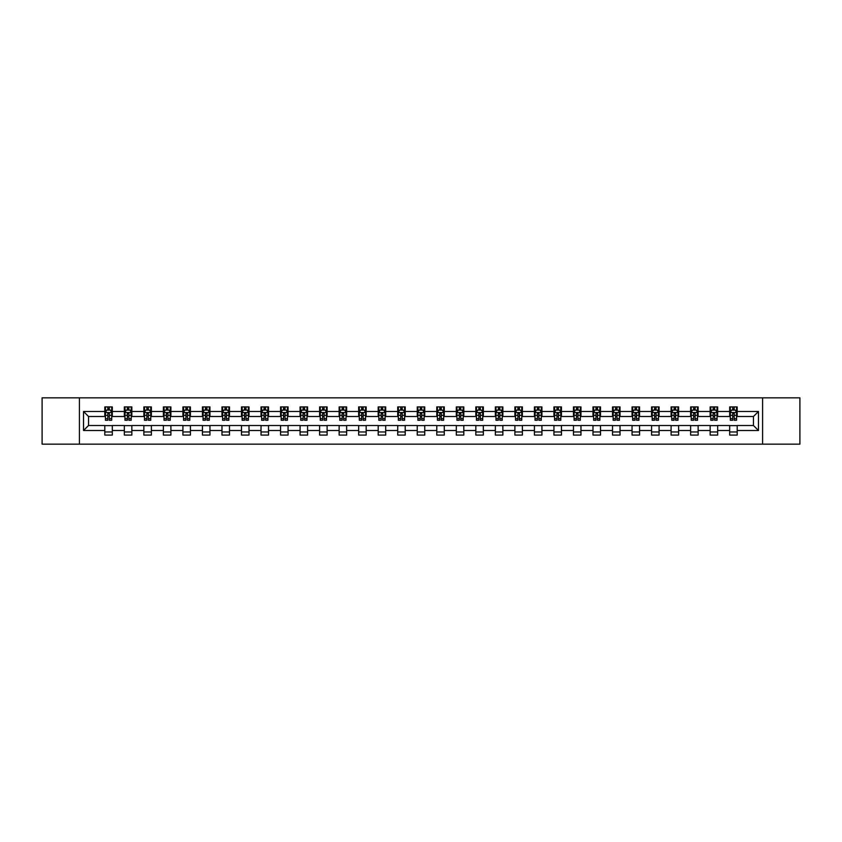 <?xml version="1.0" encoding="UTF-8"?>
<svg xmlns="http://www.w3.org/2000/svg" width="842" height="842" viewBox="0 0 842 842"><rect width="100%" height="100%" fill="white"/><g stroke="black" fill="none" stroke-linecap="round" stroke-linejoin="round"><path stroke-width="1.26" d="M762.599 444.155L799.9 444.155L799.9 397.845L762.599 397.845L762.599 444.155L79.401 444.155L79.401 397.845L42.1 397.845L42.1 444.155L79.401 444.155M762.599 397.845L79.401 397.845M737.192 411.485L737.192 406.918L729.677 406.918L729.677 411.485L717.658 411.485L717.658 406.918L710.153 406.918L710.153 411.485L698.134 411.485L698.134 406.918L690.619 406.918L690.619 411.485L678.61 411.485L678.61 406.918L671.095 406.918L671.095 411.485L659.076 411.485L659.076 406.918L651.571 406.918L651.571 411.485L639.552 411.485L639.552 406.918L632.047 406.918L632.047 411.485L620.028 411.485L620.028 406.918L612.513 406.918L612.513 411.485L600.504 411.485L600.504 406.918L592.989 406.918L592.989 411.485L580.969 411.485L580.969 406.918L573.465 406.918L573.465 411.485L561.446 411.485L561.446 406.918L553.931 406.918L553.931 411.485L541.922 411.485L541.922 406.918L534.407 406.918L534.407 411.485L522.387 411.485L522.387 406.918L514.883 406.918L514.883 411.485L502.863 411.485L502.863 406.918L495.349 406.918L495.349 411.485L483.34 411.485L483.34 406.918L475.825 406.918L475.825 411.485L463.805 411.485L463.805 406.918L456.301 406.918L456.301 411.485L444.281 411.485L444.281 406.918L436.777 406.918L436.777 411.485L424.757 411.485L424.757 406.918L417.243 406.918L417.243 411.485L405.223 411.485L405.223 406.918L397.719 406.918L397.719 411.485L385.699 411.485L385.699 406.918L378.195 406.918L378.195 411.485L366.175 411.485L366.175 406.918L358.66 406.918L358.66 411.485L346.651 411.485L346.651 406.918L339.137 406.918L339.137 411.485L327.117 411.485L327.117 406.918L319.613 406.918L319.613 411.485L307.593 411.485L307.593 406.918L300.078 406.918L300.078 411.485L288.069 411.485L288.069 406.918L280.554 406.918L280.554 411.485L268.535 411.485L268.535 406.918L261.031 406.918L261.031 411.485L249.011 411.485L249.011 406.918L241.496 406.918L241.496 411.485L229.487 411.485L229.487 406.918L221.972 406.918L221.972 411.485L209.953 411.485L209.953 406.918L202.448 406.918L202.448 411.485L190.429 411.485L190.429 406.918L182.925 406.918L182.925 411.485L170.905 411.485L170.905 406.918L163.39 406.918L163.39 411.485L151.381 411.485L151.381 406.918L143.866 406.918L143.866 411.485L131.847 411.485L131.847 406.918L124.342 406.918L124.342 411.485L112.323 411.485L112.323 406.918L104.808 406.918L104.808 411.485L83.537 411.485L83.537 430.515L88.536 425.505L104.808 425.505L104.808 435.082L112.323 435.082L112.323 425.505L124.342 425.505L124.342 435.082L131.847 435.082L131.847 425.505L143.866 425.505L143.866 435.082L151.381 435.082L151.381 425.505L163.39 425.505L163.39 435.082L170.905 435.082L170.905 425.505L182.925 425.505L182.925 435.082L190.429 435.082L190.429 425.505L202.448 425.505L202.448 435.082L209.953 435.082L209.953 425.505L221.972 425.505L221.972 435.082L229.487 435.082L229.487 425.505L241.496 425.505L241.496 435.082L249.011 435.082L249.011 425.505L261.031 425.505L261.031 435.082L268.535 435.082L268.535 425.505L280.554 425.505L280.554 435.082L288.069 435.082L288.069 425.505L300.078 425.505L300.078 435.082L307.593 435.082L307.593 425.505L319.613 425.505L319.613 435.082L327.117 435.082L327.117 425.505L339.137 425.505L339.137 435.082L346.651 435.082L346.651 425.505L358.66 425.505L358.66 435.082L366.175 435.082L366.175 425.505L378.195 425.505L378.195 435.082L385.699 435.082L385.699 425.505L397.719 425.505L397.719 435.082L405.223 435.082L405.223 425.505L417.243 425.505L417.243 435.082L424.757 435.082L424.757 425.505L436.777 425.505L436.777 435.082L444.281 435.082L444.281 425.505L456.301 425.505L456.301 435.082L463.805 435.082L463.805 425.505L475.825 425.505L475.825 435.082L483.34 435.082L483.34 425.505L495.349 425.505L495.349 435.082L502.863 435.082L502.863 425.505L514.883 425.505L514.883 435.082L522.387 435.082L522.387 425.505L534.407 425.505L534.407 435.082L541.922 435.082L541.922 425.505L553.931 425.505L553.931 435.082L561.446 435.082L561.446 425.505L573.465 425.505L573.465 435.082L580.969 435.082L580.969 425.505L592.989 425.505L592.989 435.082L600.504 435.082L600.504 425.505L612.513 425.505L612.513 435.082L620.028 435.082L620.028 425.505L632.047 425.505L632.047 435.082L639.552 435.082L639.552 425.505L651.571 425.505L651.571 435.082L659.076 435.082L659.076 425.505L671.095 425.505L671.095 435.082L678.61 435.082L678.61 425.505L690.619 425.505L690.619 435.082L698.134 435.082L698.134 425.505L710.153 425.505L710.153 435.082L717.658 435.082L717.658 425.505L729.677 425.505L729.677 435.082L737.192 435.082L737.192 425.505L753.464 425.505L753.464 416.495L737.192 416.495L737.192 411.485L758.463 411.485L758.463 430.515L737.192 430.515M729.677 430.515L717.658 430.515M710.153 430.515L698.134 430.515M690.619 430.515L678.61 430.515M671.095 430.515L659.076 430.515M651.571 430.515L639.552 430.515M632.047 430.515L620.028 430.515M612.513 430.515L600.504 430.515M592.989 430.515L580.969 430.515M573.465 430.515L561.446 430.515M553.931 430.515L541.922 430.515M534.407 430.515L522.387 430.515M514.883 430.515L502.863 430.515M495.349 430.515L483.34 430.515M475.825 430.515L463.805 430.515M456.301 430.515L444.281 430.515M436.777 430.515L424.757 430.515M417.243 430.515L405.223 430.515M397.719 430.515L385.699 430.515M378.195 430.515L366.175 430.515M358.66 430.515L346.651 430.515M339.137 430.515L327.117 430.515M319.613 430.515L307.593 430.515M300.078 430.515L288.069 430.515M280.554 430.515L268.535 430.515M261.031 430.515L249.011 430.515M241.496 430.515L229.487 430.515M221.972 430.515L209.953 430.515M202.448 430.515L190.429 430.515M182.925 430.515L170.905 430.515M163.39 430.515L151.381 430.515M143.866 430.515L131.847 430.515M124.342 430.515L112.323 430.515M104.808 430.515L83.537 430.515M729.677 411.485L729.677 416.495L717.658 416.495L717.658 411.485M710.153 411.485L710.153 416.495L698.134 416.495L698.134 411.485M690.619 411.485L690.619 416.495L678.61 416.495L678.61 411.485M671.095 411.485L671.095 416.495L659.076 416.495L659.076 411.485M651.571 411.485L651.571 416.495L639.552 416.495L639.552 411.485M632.047 411.485L632.047 416.495L620.028 416.495L620.028 411.485M612.513 411.485L612.513 416.495L600.504 416.495L600.504 411.485M592.989 411.485L592.989 416.495L580.969 416.495L580.969 411.485M573.465 411.485L573.465 416.495L561.446 416.495L561.446 411.485M553.931 411.485L553.931 416.495L541.922 416.495L541.922 411.485M534.407 411.485L534.407 416.495L522.387 416.495L522.387 411.485M514.883 411.485L514.883 416.495L502.863 416.495L502.863 411.485M495.349 411.485L495.349 416.495L483.34 416.495L483.34 411.485M475.825 411.485L475.825 416.495L463.805 416.495L463.805 411.485M456.301 411.485L456.301 416.495L444.281 416.495L444.281 411.485M436.777 411.485L436.777 416.495L424.757 416.495L424.757 411.485M417.243 411.485L417.243 416.495L405.223 416.495L405.223 411.485M397.719 411.485L397.719 416.495L385.699 416.495L385.699 411.485M378.195 411.485L378.195 416.495L366.175 416.495L366.175 411.485M358.66 411.485L358.66 416.495L346.651 416.495L346.651 411.485M339.137 411.485L339.137 416.495L327.117 416.495L327.117 411.485M319.613 411.485L319.613 416.495L307.593 416.495L307.593 411.485M300.078 411.485L300.078 416.495L288.069 416.495L288.069 411.485M280.554 411.485L280.554 416.495L268.535 416.495L268.535 411.485M261.031 411.485L261.031 416.495L249.011 416.495L249.011 411.485M241.496 411.485L241.496 416.495L229.487 416.495L229.487 411.485M221.972 411.485L221.972 416.495L209.953 416.495L209.953 411.485M202.448 411.485L202.448 416.495L190.429 416.495L190.429 411.485M182.925 411.485L182.925 416.495L170.905 416.495L170.905 411.485M163.39 411.485L163.39 416.495L151.381 416.495L151.381 411.485M143.866 411.485L143.866 416.495L131.847 416.495L131.847 411.485M124.342 411.485L124.342 416.495L112.323 416.495L112.323 411.485M104.808 411.485L104.808 416.495L88.536 416.495L83.537 411.485M88.536 416.495L88.536 425.505M758.463 430.515L753.464 425.505M753.464 416.495L758.463 411.485M104.808 410.043L105.439 410.043M107.818 410.043L109.323 410.043M111.691 410.043L112.323 410.043M104.808 416.369L105.439 416.369M107.818 416.369L109.323 416.369M111.691 416.369L112.323 416.369M104.808 425.631L112.323 425.631M104.808 431.957L112.323 431.957M124.342 425.631L131.847 425.631M124.342 431.957L131.847 431.957M124.342 410.043L124.963 410.043M127.342 410.043L128.847 410.043M131.226 410.043L131.847 410.043M124.342 416.369L124.963 416.369M127.342 416.369L128.847 416.369M131.226 416.369L131.847 416.369M143.866 425.631L151.381 425.631M143.866 431.957L151.381 431.957M143.866 410.043L144.487 410.043M146.866 410.043L148.371 410.043M150.75 410.043L151.381 410.043M143.866 416.369L144.487 416.369M146.866 416.369L148.371 416.369M150.75 416.369L151.381 416.369M163.39 425.631L170.905 425.631M163.39 431.957L170.905 431.957M163.39 410.043L164.022 410.043M166.4 410.043L167.895 410.043M170.273 410.043L170.905 410.043M163.39 416.369L164.022 416.369M166.4 416.369L167.895 416.369M170.273 416.369L170.905 416.369M182.925 425.631L190.429 425.631M182.925 431.957L190.429 431.957M182.925 410.043L183.545 410.043M185.924 410.043L187.429 410.043M189.808 410.043L190.429 410.043M182.925 416.369L183.545 416.369M185.924 416.369L187.429 416.369M189.808 416.369L190.429 416.369M202.448 425.631L209.953 425.631M202.448 431.957L209.953 431.957M202.448 410.043L203.069 410.043M205.448 410.043L206.953 410.043M209.332 410.043L209.953 410.043M202.448 416.369L203.069 416.369M205.448 416.369L206.953 416.369M209.332 416.369L209.953 416.369M221.972 425.631L229.487 425.631M221.972 431.957L229.487 431.957M221.972 410.043L222.604 410.043M224.982 410.043L226.477 410.043M228.856 410.043L229.487 410.043M221.972 416.369L222.604 416.369M224.982 416.369L226.477 416.369M228.856 416.369L229.487 416.369M241.496 425.631L249.011 425.631M241.496 431.957L249.011 431.957M241.496 410.043L242.128 410.043M244.506 410.043L246.011 410.043M248.39 410.043L249.011 410.043M241.496 416.369L242.128 416.369M244.506 416.369L246.011 416.369M248.39 416.369L249.011 416.369M261.031 425.631L268.535 425.631M261.031 431.957L268.535 431.957M261.031 410.043L261.651 410.043M264.03 410.043L265.535 410.043M267.914 410.043L268.535 410.043M261.031 416.369L261.651 416.369M264.03 416.369L265.535 416.369M267.914 416.369L268.535 416.369M280.554 425.631L288.069 425.631M280.554 431.957L288.069 431.957M280.554 410.043L281.186 410.043M283.565 410.043L285.059 410.043M287.438 410.043L288.069 410.043M280.554 416.369L281.186 416.369M283.565 416.369L285.059 416.369M287.438 416.369L288.069 416.369M300.078 425.631L307.593 425.631M300.078 431.957L307.593 431.957M300.078 410.043L300.71 410.043M303.088 410.043L304.593 410.043M306.972 410.043L307.593 410.043M300.078 416.369L300.71 416.369M303.088 416.369L304.593 416.369M306.972 416.369L307.593 416.369M319.613 425.631L327.117 425.631M319.613 431.957L327.117 431.957M319.613 410.043L320.234 410.043M322.612 410.043L324.117 410.043M326.496 410.043L327.117 410.043M319.613 416.369L320.234 416.369M322.612 416.369L324.117 416.369M326.496 416.369L327.117 416.369M339.137 425.631L346.651 425.631M339.137 431.957L346.651 431.957M339.137 410.043L339.758 410.043M342.136 410.043L343.641 410.043M346.02 410.043L346.651 410.043M339.137 416.369L339.758 416.369M342.136 416.369L343.641 416.369M346.02 416.369L346.651 416.369M358.66 425.631L366.175 425.631M358.66 431.957L366.175 431.957M358.66 410.043L359.292 410.043M361.671 410.043L363.165 410.043M365.544 410.043L366.175 410.043M358.66 416.369L359.292 416.369M361.671 416.369L363.165 416.369M365.544 416.369L366.175 416.369M378.195 425.631L385.699 425.631M378.195 431.957L385.699 431.957M378.195 410.043L378.816 410.043M381.194 410.043L382.7 410.043M385.078 410.043L385.699 410.043M378.195 416.369L378.816 416.369M381.194 416.369L382.7 416.369M385.078 416.369L385.699 416.369M397.719 425.631L405.223 425.631M397.719 431.957L405.223 431.957M397.719 410.043L398.34 410.043M400.718 410.043L402.223 410.043M404.602 410.043L405.223 410.043M397.719 416.369L398.34 416.369M400.718 416.369L402.223 416.369M404.602 416.369L405.223 416.369M417.243 425.631L424.757 425.631M417.243 431.957L424.757 431.957M417.243 410.043L417.874 410.043M420.253 410.043L421.747 410.043M424.126 410.043L424.757 410.043M417.243 416.369L417.874 416.369M420.253 416.369L421.747 416.369M424.126 416.369L424.757 416.369M436.777 425.631L444.281 425.631M436.777 431.957L444.281 431.957M436.777 410.043L437.398 410.043M439.777 410.043L441.282 410.043M443.66 410.043L444.281 410.043M436.777 416.369L437.398 416.369M439.777 416.369L441.282 416.369M443.66 416.369L444.281 416.369M456.301 425.631L463.805 425.631M456.301 431.957L463.805 431.957M456.301 410.043L456.922 410.043M459.3 410.043L460.806 410.043M463.184 410.043L463.805 410.043M456.301 416.369L456.922 416.369M459.3 416.369L460.806 416.369M463.184 416.369L463.805 416.369M475.825 425.631L483.34 425.631M475.825 431.957L483.34 431.957M475.825 410.043L476.456 410.043M478.835 410.043L480.329 410.043M482.708 410.043L483.34 410.043M475.825 416.369L476.456 416.369M478.835 416.369L480.329 416.369M482.708 416.369L483.34 416.369M495.349 425.631L502.863 425.631M495.349 431.957L502.863 431.957M495.349 410.043L495.98 410.043M498.359 410.043L499.864 410.043M502.242 410.043L502.863 410.043M495.349 416.369L495.98 416.369M498.359 416.369L499.864 416.369M502.242 416.369L502.863 416.369M514.883 425.631L522.387 425.631M514.883 431.957L522.387 431.957M514.883 410.043L515.504 410.043M517.883 410.043L519.388 410.043M521.766 410.043L522.387 410.043M514.883 416.369L515.504 416.369M517.883 416.369L519.388 416.369M521.766 416.369L522.387 416.369M534.407 425.631L541.922 425.631M534.407 431.957L541.922 431.957M534.407 410.043L535.028 410.043M537.407 410.043L538.912 410.043M541.29 410.043L541.922 410.043M534.407 416.369L535.028 416.369M537.407 416.369L538.912 416.369M541.29 416.369L541.922 416.369M553.931 425.631L561.446 425.631M553.931 431.957L561.446 431.957M553.931 410.043L554.562 410.043M556.941 410.043L558.435 410.043M560.814 410.043L561.446 410.043M553.931 416.369L554.562 416.369M556.941 416.369L558.435 416.369M560.814 416.369L561.446 416.369M573.465 425.631L580.969 425.631M573.465 431.957L580.969 431.957M573.465 410.043L574.086 410.043M576.465 410.043L577.97 410.043M580.348 410.043L580.969 410.043M573.465 416.369L574.086 416.369M576.465 416.369L577.97 416.369M580.348 416.369L580.969 416.369M592.989 425.631L600.504 425.631M592.989 431.957L600.504 431.957M592.989 410.043L593.61 410.043M595.989 410.043L597.494 410.043M599.872 410.043L600.504 410.043M592.989 416.369L593.61 416.369M595.989 416.369L597.494 416.369M599.872 416.369L600.504 416.369M612.513 425.631L620.028 425.631M612.513 431.957L620.028 431.957M612.513 410.043L613.144 410.043M615.523 410.043L617.018 410.043M619.396 410.043L620.028 410.043M612.513 416.369L613.144 416.369M615.523 416.369L617.018 416.369M619.396 416.369L620.028 416.369M632.047 425.631L639.552 425.631M632.047 431.957L639.552 431.957M632.047 410.043L632.668 410.043M635.047 410.043L636.552 410.043M638.931 410.043L639.552 410.043M632.047 416.369L632.668 416.369M635.047 416.369L636.552 416.369M638.931 416.369L639.552 416.369M651.571 425.631L659.076 425.631M651.571 431.957L659.076 431.957M651.571 410.043L652.192 410.043M654.571 410.043L656.076 410.043M658.455 410.043L659.076 410.043M651.571 416.369L652.192 416.369M654.571 416.369L656.076 416.369M658.455 416.369L659.076 416.369M671.095 425.631L678.61 425.631M671.095 431.957L678.61 431.957M671.095 410.043L671.727 410.043M674.105 410.043L675.6 410.043M677.978 410.043L678.61 410.043M671.095 416.369L671.727 416.369M674.105 416.369L675.6 416.369M677.978 416.369L678.61 416.369M690.619 425.631L698.134 425.631M690.619 431.957L698.134 431.957M690.619 410.043L691.25 410.043M693.629 410.043L695.134 410.043M697.513 410.043L698.134 410.043M690.619 416.369L691.25 416.369M693.629 416.369L695.134 416.369M697.513 416.369L698.134 416.369M710.153 425.631L717.658 425.631M710.153 431.957L717.658 431.957M710.153 410.043L710.774 410.043M713.153 410.043L714.658 410.043M717.037 410.043L717.658 410.043M710.153 416.369L710.774 416.369M713.153 416.369L714.658 416.369M717.037 416.369L717.658 416.369M729.677 425.631L737.192 425.631M729.677 431.957L737.192 431.957M729.677 410.043L730.309 410.043M732.677 410.043L734.182 410.043M736.561 410.043L737.192 410.043M729.677 416.369L730.309 416.369M732.677 416.369L734.182 416.369M736.561 416.369L737.192 416.369M109.323 408.549L107.818 408.549M111.691 418.685L109.323 418.685L109.323 420.253L111.691 420.253L111.691 412.612L110.449 410.107L106.692 410.107L105.439 412.612L105.439 420.253L107.818 420.253L107.818 418.685L105.439 418.685M105.439 412.612L105.439 406.918M111.691 412.612L111.691 406.918M107.818 410.107L107.818 406.918M109.323 406.918L109.323 410.107M109.323 418.685L109.323 413.548L107.818 413.548L107.818 418.685M128.847 408.549L127.342 408.549M131.226 418.685L128.847 418.685L128.847 420.253L131.226 420.253L131.226 412.612L129.973 410.107L126.216 410.107L124.963 412.612L124.963 420.253L127.342 420.253L127.342 418.685L124.963 418.685M124.963 412.612L124.963 406.918M131.226 412.612L131.226 406.918M127.342 410.107L127.342 406.918M128.847 406.918L128.847 410.107M128.847 418.685L128.847 413.548L127.342 413.548L127.342 418.685M148.371 408.549L146.866 408.549M150.75 418.685L148.371 418.685L148.371 420.253L150.75 420.253L150.75 412.612L149.497 410.107L145.74 410.107L144.487 412.612L144.487 420.253L146.866 420.253L146.866 418.685L144.487 418.685M144.487 412.612L144.487 406.918M150.75 412.612L150.75 406.918M146.866 410.107L146.866 406.918M148.371 406.918L148.371 410.107M148.371 418.685L148.371 413.548L146.866 413.548L146.866 418.685M167.895 408.549L166.4 408.549M170.273 418.685L167.895 418.685L167.895 420.253L170.273 420.253L170.273 412.612L169.021 410.107L165.274 410.107L164.022 412.612L164.022 420.253L166.4 420.253L166.4 418.685L164.022 418.685M164.022 412.612L164.022 406.918M170.273 412.612L170.273 406.918M166.4 410.107L166.4 406.918M167.895 406.918L167.895 410.107M167.895 418.685L167.895 413.548L166.4 413.548L166.4 418.685M187.429 408.549L185.924 408.549M189.808 418.685L187.429 418.685L187.429 420.253L189.808 420.253L189.808 412.612L188.555 410.107L184.798 410.107L183.545 412.612L183.545 420.253L185.924 420.253L185.924 418.685L183.545 418.685M183.545 412.612L183.545 406.918M189.808 412.612L189.808 406.918M185.924 410.107L185.924 406.918M187.429 406.918L187.429 410.107M187.429 418.685L187.429 413.548L185.924 413.548L185.924 418.685M206.953 408.549L205.448 408.549M209.332 418.685L206.953 418.685L206.953 420.253L209.332 420.253L209.332 412.612L208.079 410.107L204.322 410.107L203.069 412.612L203.069 420.253L205.448 420.253L205.448 418.685L203.069 418.685M203.069 412.612L203.069 406.918M209.332 412.612L209.332 406.918M205.448 410.107L205.448 406.918M206.953 406.918L206.953 410.107M206.953 418.685L206.953 413.548L205.448 413.548L205.448 418.685M226.477 408.549L224.982 408.549M228.856 418.685L226.477 418.685L226.477 420.253L228.856 420.253L228.856 412.612L227.603 410.107L223.856 410.107L222.604 412.612L222.604 420.253L224.982 420.253L224.982 418.685L222.604 418.685M222.604 412.612L222.604 406.918M228.856 412.612L228.856 406.918M224.982 410.107L224.982 406.918M226.477 406.918L226.477 410.107M226.477 418.685L226.477 413.548L224.982 413.548L224.982 418.685M246.011 408.549L244.506 408.549M248.39 418.685L246.011 418.685L246.011 420.253L248.39 420.253L248.39 412.612L247.138 410.107L243.38 410.107L242.128 412.612L242.128 420.253L244.506 420.253L244.506 418.685L242.128 418.685M242.128 412.612L242.128 406.918M248.39 412.612L248.39 406.918M244.506 410.107L244.506 406.918M246.011 406.918L246.011 410.107M246.011 418.685L246.011 413.548L244.506 413.548L244.506 418.685M265.535 408.549L264.03 408.549M267.914 418.685L265.535 418.685L265.535 420.253L267.914 420.253L267.914 412.612L266.661 410.107L262.904 410.107L261.651 412.612L261.651 420.253L264.03 420.253L264.03 418.685L261.651 418.685M261.651 412.612L261.651 406.918M267.914 412.612L267.914 406.918M264.03 410.107L264.03 406.918M265.535 406.918L265.535 410.107M265.535 418.685L265.535 413.548L264.03 413.548L264.03 418.685M285.059 408.549L283.565 408.549M287.438 418.685L285.059 418.685L285.059 420.253L287.438 420.253L287.438 412.612L286.185 410.107L282.428 410.107L281.186 412.612L281.186 420.253L283.565 420.253L283.565 418.685L281.186 418.685M281.186 412.612L281.186 406.918M287.438 412.612L287.438 406.918M283.565 410.107L283.565 406.918M285.059 406.918L285.059 410.107M285.059 418.685L285.059 413.548L283.565 413.548L283.565 418.685M304.593 408.549L303.088 408.549M306.972 418.685L304.593 418.685L304.593 420.253L306.972 420.253L306.972 412.612L305.72 410.107L301.962 410.107L300.71 412.612L300.71 420.253L303.088 420.253L303.088 418.685L300.71 418.685M300.71 412.612L300.71 406.918M306.972 412.612L306.972 406.918M303.088 410.107L303.088 406.918M304.593 406.918L304.593 410.107M304.593 418.685L304.593 413.548L303.088 413.548L303.088 418.685M324.117 408.549L322.612 408.549M326.496 418.685L324.117 418.685L324.117 420.253L326.496 420.253L326.496 412.612L325.244 410.107L321.486 410.107L320.234 412.612L320.234 420.253L322.612 420.253L322.612 418.685L320.234 418.685M320.234 412.612L320.234 406.918M326.496 412.612L326.496 406.918M322.612 410.107L322.612 406.918M324.117 406.918L324.117 410.107M324.117 418.685L324.117 413.548L322.612 413.548L322.612 418.685M343.641 408.549L342.136 408.549M346.02 418.685L343.641 418.685L343.641 420.253L346.02 420.253L346.02 412.612L344.767 410.107L341.01 410.107L339.758 412.612L339.758 420.253L342.136 420.253L342.136 418.685L339.758 418.685M339.758 412.612L339.758 406.918M346.02 412.612L346.02 406.918M342.136 410.107L342.136 406.918M343.641 406.918L343.641 410.107M343.641 418.685L343.641 413.548L342.136 413.548L342.136 418.685M363.165 408.549L361.671 408.549M365.544 418.685L363.165 418.685L363.165 420.253L365.544 420.253L365.544 412.612L364.291 410.107L360.544 410.107L359.292 412.612L359.292 420.253L361.671 420.253L361.671 418.685L359.292 418.685M359.292 412.612L359.292 406.918M365.544 412.612L365.544 406.918M361.671 410.107L361.671 406.918M363.165 406.918L363.165 410.107M363.165 418.685L363.165 413.548L361.671 413.548L361.671 418.685M382.7 408.549L381.194 408.549M385.078 418.685L382.7 418.685L382.7 420.253L385.078 420.253L385.078 412.612L383.826 410.107L380.068 410.107L378.816 412.612L378.816 420.253L381.194 420.253L381.194 418.685L378.816 418.685M378.816 412.612L378.816 406.918M385.078 412.612L385.078 406.918M381.194 410.107L381.194 406.918M382.7 406.918L382.7 410.107M382.7 418.685L382.7 413.548L381.194 413.548L381.194 418.685M402.223 408.549L400.718 408.549M404.602 418.685L402.223 418.685L402.223 420.253L404.602 420.253L404.602 412.612L403.35 410.107L399.592 410.107L398.34 412.612L398.34 420.253L400.718 420.253L400.718 418.685L398.34 418.685M398.34 412.612L398.34 406.918M404.602 412.612L404.602 406.918M400.718 410.107L400.718 406.918M402.223 406.918L402.223 410.107M402.223 418.685L402.223 413.548L400.718 413.548L400.718 418.685M421.747 408.549L420.253 408.549M424.126 418.685L421.747 418.685L421.747 420.253L424.126 420.253L424.126 412.612L422.873 410.107L419.127 410.107L417.874 412.612L417.874 420.253L420.253 420.253L420.253 418.685L417.874 418.685M417.874 412.612L417.874 406.918M424.126 412.612L424.126 406.918M420.253 410.107L420.253 406.918M421.747 406.918L421.747 410.107M421.747 418.685L421.747 413.548L420.253 413.548L420.253 418.685M441.282 408.549L439.777 408.549M443.66 418.685L441.282 418.685L441.282 420.253L443.66 420.253L443.66 412.612L442.408 410.107L438.65 410.107L437.398 412.612L437.398 420.253L439.777 420.253L439.777 418.685L437.398 418.685M437.398 412.612L437.398 406.918M443.66 412.612L443.66 406.918M439.777 410.107L439.777 406.918M441.282 406.918L441.282 410.107M441.282 418.685L441.282 413.548L439.777 413.548L439.777 418.685M460.806 408.549L459.3 408.549M463.184 418.685L460.806 418.685L460.806 420.253L463.184 420.253L463.184 412.612L461.932 410.107L458.174 410.107L456.922 412.612L456.922 420.253L459.3 420.253L459.3 418.685L456.922 418.685M456.922 412.612L456.922 406.918M463.184 412.612L463.184 406.918M459.3 410.107L459.3 406.918M460.806 406.918L460.806 410.107M460.806 418.685L460.806 413.548L459.3 413.548L459.3 418.685M480.329 408.549L478.835 408.549M482.708 418.685L480.329 418.685L480.329 420.253L482.708 420.253L482.708 412.612L481.456 410.107L477.709 410.107L476.456 412.612L476.456 420.253L478.835 420.253L478.835 418.685L476.456 418.685M476.456 412.612L476.456 406.918M482.708 412.612L482.708 406.918M478.835 410.107L478.835 406.918M480.329 406.918L480.329 410.107M480.329 418.685L480.329 413.548L478.835 413.548L478.835 418.685M499.864 408.549L498.359 408.549M502.242 418.685L499.864 418.685L499.864 420.253L502.242 420.253L502.242 412.612L500.99 410.107L497.233 410.107L495.98 412.612L495.98 420.253L498.359 420.253L498.359 418.685L495.98 418.685M495.98 412.612L495.98 406.918M502.242 412.612L502.242 406.918M498.359 410.107L498.359 406.918M499.864 406.918L499.864 410.107M499.864 418.685L499.864 413.548L498.359 413.548L498.359 418.685M519.388 408.549L517.883 408.549M521.766 418.685L519.388 418.685L519.388 420.253L521.766 420.253L521.766 412.612L520.514 410.107L516.756 410.107L515.504 412.612L515.504 420.253L517.883 420.253L517.883 418.685L515.504 418.685M515.504 412.612L515.504 406.918M521.766 412.612L521.766 406.918M517.883 410.107L517.883 406.918M519.388 406.918L519.388 410.107M519.388 418.685L519.388 413.548L517.883 413.548L517.883 418.685M538.912 408.549L537.407 408.549M541.29 418.685L538.912 418.685L538.912 420.253L541.29 420.253L541.29 412.612L540.038 410.107L536.28 410.107L535.028 412.612L535.028 420.253L537.407 420.253L537.407 418.685L535.028 418.685M535.028 412.612L535.028 406.918M541.29 412.612L541.29 406.918M537.407 410.107L537.407 406.918M538.912 406.918L538.912 410.107M538.912 418.685L538.912 413.548L537.407 413.548L537.407 418.685M558.435 408.549L556.941 408.549M560.814 418.685L558.435 418.685L558.435 420.253L560.814 420.253L560.814 412.612L559.572 410.107L555.815 410.107L554.562 412.612L554.562 420.253L556.941 420.253L556.941 418.685L554.562 418.685M554.562 412.612L554.562 406.918M560.814 412.612L560.814 406.918M556.941 410.107L556.941 406.918M558.435 406.918L558.435 410.107M558.435 418.685L558.435 413.548L556.941 413.548L556.941 418.685M577.97 408.549L576.465 408.549M580.348 418.685L577.97 418.685L577.97 420.253L580.348 420.253L580.348 412.612L579.096 410.107L575.339 410.107L574.086 412.612L574.086 420.253L576.465 420.253L576.465 418.685L574.086 418.685M574.086 412.612L574.086 406.918M580.348 412.612L580.348 406.918M576.465 410.107L576.465 406.918M577.97 406.918L577.97 410.107M577.97 418.685L577.97 413.548L576.465 413.548L576.465 418.685M597.494 408.549L595.989 408.549M599.872 418.685L597.494 418.685L597.494 420.253L599.872 420.253L599.872 412.612L598.62 410.107L594.862 410.107L593.61 412.612L593.61 420.253L595.989 420.253L595.989 418.685L593.61 418.685M593.61 412.612L593.61 406.918M599.872 412.612L599.872 406.918M595.989 410.107L595.989 406.918M597.494 406.918L597.494 410.107M597.494 418.685L597.494 413.548L595.989 413.548L595.989 418.685M617.018 408.549L615.523 408.549M619.396 418.685L617.018 418.685L617.018 420.253L619.396 420.253L619.396 412.612L618.144 410.107L614.397 410.107L613.144 412.612L613.144 420.253L615.523 420.253L615.523 418.685L613.144 418.685M613.144 412.612L613.144 406.918M619.396 412.612L619.396 406.918M615.523 410.107L615.523 406.918M617.018 406.918L617.018 410.107M617.018 418.685L617.018 413.548L615.523 413.548L615.523 418.685M636.552 408.549L635.047 408.549M638.931 418.685L636.552 418.685L636.552 420.253L638.931 420.253L638.931 412.612L637.678 410.107L633.921 410.107L632.668 412.612L632.668 420.253L635.047 420.253L635.047 418.685L632.668 418.685M632.668 412.612L632.668 406.918M638.931 412.612L638.931 406.918M635.047 410.107L635.047 406.918M636.552 406.918L636.552 410.107M636.552 418.685L636.552 413.548L635.047 413.548L635.047 418.685M656.076 408.549L654.571 408.549M658.455 418.685L656.076 418.685L656.076 420.253L658.455 420.253L658.455 412.612L657.202 410.107L653.445 410.107L652.192 412.612L652.192 420.253L654.571 420.253L654.571 418.685L652.192 418.685M652.192 412.612L652.192 406.918M658.455 412.612L658.455 406.918M654.571 410.107L654.571 406.918M656.076 406.918L656.076 410.107M656.076 418.685L656.076 413.548L654.571 413.548L654.571 418.685M675.6 408.549L674.105 408.549M677.978 418.685L675.6 418.685L675.6 420.253L677.978 420.253L677.978 412.612L676.726 410.107L672.979 410.107L671.727 412.612L671.727 420.253L674.105 420.253L674.105 418.685L671.727 418.685M671.727 412.612L671.727 406.918M677.978 412.612L677.978 406.918M674.105 410.107L674.105 406.918M675.6 406.918L675.6 410.107M675.6 418.685L675.6 413.548L674.105 413.548L674.105 418.685M695.134 408.549L693.629 408.549M697.513 418.685L695.134 418.685L695.134 420.253L697.513 420.253L697.513 412.612L696.26 410.107L692.503 410.107L691.25 412.612L691.25 420.253L693.629 420.253L693.629 418.685L691.25 418.685M691.25 412.612L691.25 406.918M697.513 412.612L697.513 406.918M693.629 410.107L693.629 406.918M695.134 406.918L695.134 410.107M695.134 418.685L695.134 413.548L693.629 413.548L693.629 418.685M714.658 408.549L713.153 408.549M717.037 418.685L714.658 418.685L714.658 420.253L717.037 420.253L717.037 412.612L715.784 410.107L712.027 410.107L710.774 412.612L710.774 420.253L713.153 420.253L713.153 418.685L710.774 418.685M710.774 412.612L710.774 406.918M717.037 412.612L717.037 406.918M713.153 410.107L713.153 406.918M714.658 406.918L714.658 410.107M714.658 418.685L714.658 413.548L713.153 413.548L713.153 418.685M734.182 408.549L732.677 408.549M736.561 418.685L734.182 418.685L734.182 420.253L736.561 420.253L736.561 412.612L735.308 410.107L731.551 410.107L730.309 412.612L730.309 420.253L732.677 420.253L732.677 418.685L730.309 418.685M730.309 412.612L730.309 406.918M736.561 412.612L736.561 406.918M732.677 410.107L732.677 406.918M734.182 406.918L734.182 410.107M734.182 418.685L734.182 413.548L732.677 413.548L732.677 418.685M111.67 412.548L105.471 412.548M105.439 410.264L106.618 410.264M110.523 410.264L111.691 410.264M107.818 415.327L105.439 415.327M111.691 415.327L109.323 415.327M109.323 409.338L107.818 409.338M131.194 412.548L124.995 412.548M124.963 410.264L126.142 410.264M130.047 410.264L131.226 410.264M127.342 415.327L124.963 415.327M131.226 415.327L128.847 415.327M128.847 409.338L127.342 409.338M150.718 412.548L144.519 412.548M144.487 410.264L145.666 410.264M149.571 410.264L150.75 410.264M146.866 415.327L144.487 415.327M150.75 415.327L148.371 415.327M148.371 409.338L146.866 409.338M170.242 412.548L164.053 412.548M164.022 410.264L165.2 410.264M169.105 410.264L170.273 410.264M166.4 415.327L164.022 415.327M170.273 415.327L167.895 415.327M167.895 409.338L166.4 409.338M189.776 412.548L183.577 412.548M183.545 410.264L184.724 410.264M188.629 410.264L189.808 410.264M185.924 415.327L183.545 415.327M189.808 415.327L187.429 415.327M187.429 409.338L185.924 409.338M209.3 412.548L203.101 412.548M203.069 410.264L204.248 410.264M208.153 410.264L209.332 410.264M205.448 415.327L203.069 415.327M209.332 415.327L206.953 415.327M206.953 409.338L205.448 409.338M228.824 412.548L222.635 412.548M222.604 410.264L223.772 410.264M227.687 410.264L228.856 410.264M224.982 415.327L222.604 415.327M228.856 415.327L226.477 415.327M226.477 409.338L224.982 409.338M248.358 412.548L242.159 412.548M242.128 410.264L243.306 410.264M247.211 410.264L248.39 410.264M244.506 415.327L242.128 415.327M248.39 415.327L246.011 415.327M246.011 409.338L244.506 409.338M267.882 412.548L261.683 412.548M261.651 410.264L262.83 410.264M266.735 410.264L267.914 410.264M264.03 415.327L261.651 415.327M267.914 415.327L265.535 415.327M265.535 409.338L264.03 409.338M287.406 412.548L281.217 412.548M281.186 410.264L282.354 410.264M286.259 410.264L287.438 410.264M283.565 415.327L281.186 415.327M287.438 415.327L285.059 415.327M285.059 409.338L283.565 409.338M306.941 412.548L300.741 412.548M300.71 410.264L301.889 410.264M305.793 410.264L306.972 410.264M303.088 415.327L300.71 415.327M306.972 415.327L304.593 415.327M304.593 409.338L303.088 409.338M326.464 412.548L320.265 412.548M320.234 410.264L321.412 410.264M325.317 410.264L326.496 410.264M322.612 415.327L320.234 415.327M326.496 415.327L324.117 415.327M324.117 409.338L322.612 409.338M345.988 412.548L339.789 412.548M339.758 410.264L340.936 410.264M344.841 410.264L346.02 410.264M342.136 415.327L339.758 415.327M346.02 415.327L343.641 415.327M343.641 409.338L342.136 409.338M365.512 412.548L359.323 412.548M359.292 410.264L360.471 410.264M364.375 410.264L365.544 410.264M361.671 415.327L359.292 415.327M365.544 415.327L363.165 415.327M363.165 409.338L361.671 409.338M385.047 412.548L378.847 412.548M378.816 410.264L379.995 410.264M383.899 410.264L385.078 410.264M381.194 415.327L378.816 415.327M385.078 415.327L382.7 415.327M382.7 409.338L381.194 409.338M404.57 412.548L398.371 412.548M398.34 410.264L399.518 410.264M403.423 410.264L404.602 410.264M400.718 415.327L398.34 415.327M404.602 415.327L402.223 415.327M402.223 409.338L400.718 409.338M424.094 412.548L417.906 412.548M417.874 410.264L419.042 410.264M422.958 410.264L424.126 410.264M420.253 415.327L417.874 415.327M424.126 415.327L421.747 415.327M421.747 409.338L420.253 409.338M443.629 412.548L437.43 412.548M437.398 410.264L438.577 410.264M442.482 410.264L443.66 410.264M439.777 415.327L437.398 415.327M443.66 415.327L441.282 415.327M441.282 409.338L439.777 409.338M463.153 412.548L456.953 412.548M456.922 410.264L458.101 410.264M462.005 410.264L463.184 410.264M459.3 415.327L456.922 415.327M463.184 415.327L460.806 415.327M460.806 409.338L459.3 409.338M482.677 412.548L476.488 412.548M476.456 410.264L477.625 410.264M481.529 410.264L482.708 410.264M478.835 415.327L476.456 415.327M482.708 415.327L480.329 415.327M480.329 409.338L478.835 409.338M502.211 412.548L496.012 412.548M495.98 410.264L497.159 410.264M501.064 410.264L502.242 410.264M498.359 415.327L495.98 415.327M502.242 415.327L499.864 415.327M499.864 409.338L498.359 409.338M521.735 412.548L515.536 412.548M515.504 410.264L516.683 410.264M520.588 410.264L521.766 410.264M517.883 415.327L515.504 415.327M521.766 415.327L519.388 415.327M519.388 409.338L517.883 409.338M541.259 412.548L535.059 412.548M535.028 410.264L536.207 410.264M540.111 410.264L541.29 410.264M537.407 415.327L535.028 415.327M541.29 415.327L538.912 415.327M538.912 409.338L537.407 409.338M560.783 412.548L554.594 412.548M554.562 410.264L555.741 410.264M559.646 410.264L560.814 410.264M556.941 415.327L554.562 415.327M560.814 415.327L558.435 415.327M558.435 409.338L556.941 409.338M580.317 412.548L574.118 412.548M574.086 410.264L575.265 410.264M579.17 410.264L580.348 410.264M576.465 415.327L574.086 415.327M580.348 415.327L577.97 415.327M577.97 409.338L576.465 409.338M599.841 412.548L593.642 412.548M593.61 410.264L594.789 410.264M598.694 410.264L599.872 410.264M595.989 415.327L593.61 415.327M599.872 415.327L597.494 415.327M597.494 409.338L595.989 409.338M619.365 412.548L613.176 412.548M613.144 410.264L614.313 410.264M618.228 410.264L619.396 410.264M615.523 415.327L613.144 415.327M619.396 415.327L617.018 415.327M617.018 409.338L615.523 409.338M638.899 412.548L632.7 412.548M632.668 410.264L633.847 410.264M637.752 410.264L638.931 410.264M635.047 415.327L632.668 415.327M638.931 415.327L636.552 415.327M636.552 409.338L635.047 409.338M658.423 412.548L652.224 412.548M652.192 410.264L653.371 410.264M657.276 410.264L658.455 410.264M654.571 415.327L652.192 415.327M658.455 415.327L656.076 415.327M656.076 409.338L654.571 409.338M677.947 412.548L671.758 412.548M671.727 410.264L672.895 410.264M676.8 410.264L677.978 410.264M674.105 415.327L671.727 415.327M677.978 415.327L675.6 415.327M675.6 409.338L674.105 409.338M697.481 412.548L691.282 412.548M691.25 410.264L692.429 410.264M696.334 410.264L697.513 410.264M693.629 415.327L691.25 415.327M697.513 415.327L695.134 415.327M695.134 409.338L693.629 409.338M717.005 412.548L710.806 412.548M710.774 410.264L711.953 410.264M715.858 410.264L717.037 410.264M713.153 415.327L710.774 415.327M717.037 415.327L714.658 415.327M714.658 409.338L713.153 409.338M736.529 412.548L730.33 412.548M730.309 410.264L731.477 410.264M735.382 410.264L736.561 410.264M732.677 415.327L730.309 415.327M736.561 415.327L734.182 415.327M734.182 409.338L732.677 409.338"/></g></svg>
